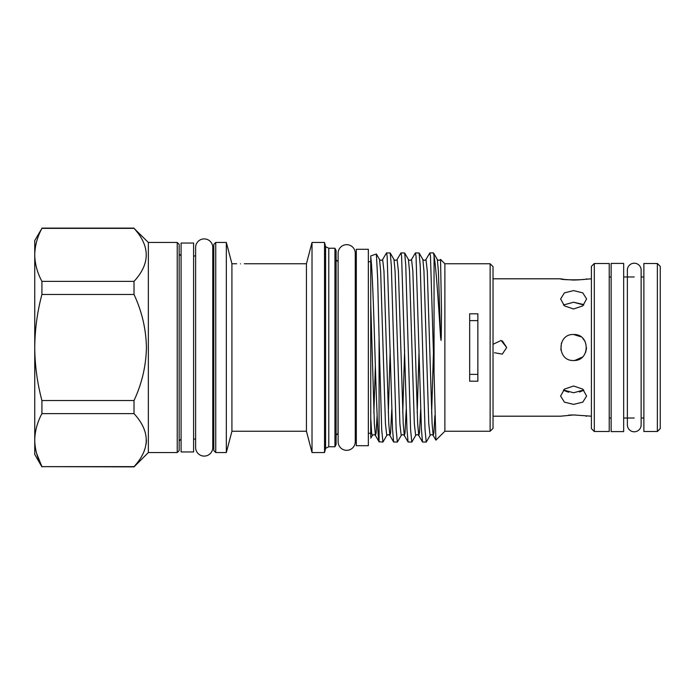 <?xml version="1.0" encoding="UTF-8"?>
<svg xmlns="http://www.w3.org/2000/svg" width="695" height="695" viewBox="0 0 695 695"><rect width="100%" height="100%" fill="white"/><g stroke="black" fill="none" stroke-linecap="round" stroke-linejoin="round"><path stroke-width="1.04" d="M643.883 276.975L641.138 276.975L641.138 270.094A6.881 6.881 0 0 0 634.257 263.214A6.881 6.881 0 0 0 627.368 270.094L627.368 424.906A6.881 6.881 0 0 0 634.257 431.786A6.881 6.881 0 0 0 641.138 424.906L641.138 418.025L643.883 418.025M623.667 263.405L623.667 431.595L611.148 431.595L611.148 263.405L623.667 263.405M493.024 344.277L501.13 340.472L506.69 347.5L502.32 354.129L494.501 352.739M573.601 290.614L564.409 292.864L560.604 298.928L564.418 305.861L573.601 308.997L582.792 305.861L586.597 298.928L582.792 292.864L573.601 290.614M573.601 404.386L582.792 402.136L586.597 396.072L582.792 389.139L573.601 386.003L564.418 389.139L560.604 396.072L564.409 402.136L573.601 404.386M573.601 360.496C590.368 361.304 590.368 333.704 573.601 334.504C556.86 333.687 556.808 361.287 573.601 360.496M591.41 278.808L578.692 279.859M564.218 279.399L560.604 278.808C559.796 280.155 587.388 280.155 586.597 278.808M560.604 278.808L493.024 278.808M591.41 416.192L573.601 414.95L560.604 416.192L493.024 416.192M609.228 263.501L609.228 431.499L594.303 431.499L594.303 263.501L609.228 263.501M634.257 276.975L623.667 276.975M611.148 276.975L609.228 276.975M634.257 418.025L623.667 418.025M611.148 418.025L609.228 418.025M657.366 431.499L657.366 263.501L643.883 263.501L643.883 431.499L657.366 431.499L660.25 428.615L660.25 266.385L657.366 263.501M594.303 431.499L591.41 428.615L591.41 266.385L594.303 263.501M179.162 244.388L179.162 450.612L177.234 452.541L177.234 242.459L179.162 244.388M177.234 242.459L148.356 242.459L148.356 452.541L134.013 466.884L41.917 466.64C37.287 457.962 34.898 449.126 34.75 440.135L34.75 454.461L41.917 466.884M148.356 242.459L134.013 228.36C150.294 246.091 150.294 263.761 134.013 281.379L134.013 294.48C141.902 311.317 146.046 328.987 146.428 347.5C146.046 365.996 141.902 383.675 134.013 400.52L134.013 413.621C150.294 431.352 150.294 449.031 134.013 466.64L134.013 466.884M193.601 243.041L193.601 451.959L181.091 451.959L181.091 243.041L193.601 243.041M368.341 249.296L368.341 445.703L356.309 445.703L356.309 249.296L368.341 249.296M338.118 441.751A8.566 8.566 0 0 0 346.683 450.325A8.566 8.566 0 0 0 355.249 441.751L355.249 253.249A8.566 8.566 0 0 0 346.683 244.675A8.566 8.566 0 0 0 338.118 253.249L338.118 441.751M213.825 347.5L213.825 244.388L215.745 242.459L215.745 452.541L213.825 450.612L213.825 347.5M379.079 338.309L377.698 279.312L376.36 253.996L370.748 255.942L370.748 257.367C372.034 263.805 373.484 304.054 374.787 347.5C376.212 394.525 377.689 437.98 379.079 441.707L382.902 442.089L381.694 429.414L379.079 338.309L379.079 441.707M444.878 263.744L444.878 431.256L490.131 431.256L490.131 263.744L444.878 263.744L440.543 259.4L441.516 312.237L441.282 336.293L441.047 340.411L440.552 336.962C438.267 300.023 435.991 266.628 434.054 255.951L434.054 372.659L435.895 440.152L444.878 431.256M434.87 415.601L433.889 433.002L433.202 435.496L432.108 423.794L427.295 271.206L425.974 259.504L429.84 252.911L430.474 256.246L434.054 372.659M434.054 255.951L433.445 252.911L429.84 252.911M391.789 409.39L390.564 433.002L389.878 435.496L388.783 423.794L383.97 271.206L382.65 259.504L386.516 252.911L387.15 256.246L392.536 429.414L393.631 442.003L397.34 442.089L396.141 429.414L391.328 265.586L390.225 252.997L386.516 252.911M406.228 409.39L405.011 433.002L404.316 435.496L403.23 423.794L398.409 271.206L397.097 259.504L400.963 252.911L401.597 256.246L406.975 429.414L408.078 442.003L411.788 442.089L410.58 429.414L405.767 265.586L404.672 252.997L400.963 252.911M420.666 409.39L419.45 433.002L418.755 435.496L417.669 423.794L412.856 271.206L411.536 259.504L415.402 252.911L416.036 256.246L421.422 429.414L422.517 442.003L426.226 442.089L425.019 429.414L420.206 265.586L419.111 252.997L415.402 252.911M382.65 259.504C381.616 260.555 380.582 260.555 379.548 259.504L380.634 271.206L385.447 423.794L386.767 435.496L382.902 442.089M397.097 259.504C396.063 260.555 395.021 260.555 393.987 259.504L395.081 271.206L399.894 423.794L401.206 435.496L397.34 442.089M411.536 259.504C410.502 260.555 409.468 260.555 408.425 259.504L409.52 271.206L414.333 423.794L415.653 435.496L411.788 442.089M425.974 259.504C424.94 260.555 423.907 260.555 422.873 259.504L423.959 271.206L428.772 423.794L430.092 435.496L426.226 442.089M469.672 347.5L469.672 313.801L477.856 313.801L477.856 381.199L469.672 381.199L469.672 347.5M490.131 263.744L493.024 266.628L493.024 428.372L490.131 431.256M334.938 248.237L334.938 446.763L336.093 444.453L336.093 250.547L334.938 248.237L328.778 248.237L325.599 246.699L324.539 242.459L324.539 452.541L312.02 452.541L312.02 242.459L324.539 242.459M312.02 242.459L306.443 263.744L306.443 431.256L231.921 431.256L226.335 452.541L215.745 452.541M236.639 263.744L231.921 263.744L231.921 431.256M231.921 263.744L226.335 242.459L226.335 452.541M334.938 446.763L328.778 446.763L328.778 248.237M328.778 446.763L325.599 448.301L325.599 246.699M240.487 263.831C235.527 263.735 235.527 263.735 240.487 263.831C235.527 263.735 235.527 263.735 240.487 263.831C245.457 263.735 245.457 263.735 240.487 263.831M195.625 447.528A8.566 8.566 0 0 0 204.191 456.102A8.566 8.566 0 0 0 212.766 447.528L212.766 247.472A8.566 8.566 0 0 0 204.191 238.898A8.566 8.566 0 0 0 195.625 247.472L195.625 447.528M578.544 279.868L573.627 280.05M573.531 280.05L564.939 279.494M574.8 360.444L582.332 357.126M585.659 352.348L586.589 347.926M585.129 341.497L582.636 338.152M580.977 336.797L573.601 334.504M563.437 390.008L573.601 392.762L583.765 390.008M585.694 416.027L586.597 416.192M582.792 390.651L579.482 392.006M583.765 304.992L573.601 302.238L582.766 304.332M502.337 340.871L506.69 347.5M477.856 320.63L469.672 320.63M469.672 374.37L477.856 374.37M573.601 302.238L563.437 304.992M568.632 392.232L564.462 390.677M568.623 415.132L572.68 414.958M561.43 342.956L560.856 350.054M370.748 438.154L372.329 435.496L371.634 433.002L370.748 417.973L370.748 257.367M370.748 436.729L370.748 417.973M41.917 294.48C37.304 311.751 34.915 329.421 34.75 347.5L34.75 440.135C34.906 431.117 37.295 422.282 41.917 413.621L41.917 400.52C37.269 383.041 34.88 365.37 34.75 347.5L34.75 254.865C34.906 245.856 37.295 237.021 41.917 228.36L34.75 240.54L34.75 254.865C34.898 263.865 37.287 272.701 41.917 281.379L41.917 294.48L134.013 294.48M36.653 453.496L41.874 466.553M146.428 440.135L146.124 444.166M134.013 466.64L41.917 466.64M41.917 413.621L134.013 413.621M134.013 400.52L41.917 400.52M134.013 281.379L41.917 281.379M41.917 228.36L134.013 228.36M338.118 261.72L338.013 433.28L336.093 435.209M373.875 412.847L375.352 366.308M388.323 412.847L390.19 350.393M402.761 412.847L404.638 350.393M417.2 412.847L419.076 350.393M431.647 412.847L433.515 350.393M440.421 259.504C439.379 260.555 438.345 260.555 437.311 259.504L438.397 271.206L440.552 336.962M370.748 304.002L374.344 423.794L375.43 435.496L376.125 433.002L377.142 414.793M641.138 424.906L641.138 270.094M181.091 439.058L179.162 440.986M212.766 447.528L212.766 439.266L213.825 440.986M226.335 242.459L215.745 242.459M306.443 263.744L244.345 263.744M195.625 255.942L193.601 255.942M368.341 261.72L370.748 261.72M355.249 261.72L356.309 261.72M355.249 433.28L356.309 433.28M368.341 433.28L370.748 433.28M213.825 254.014L212.766 255.734L212.766 247.472M195.625 439.058L193.601 439.058M325.599 448.301L324.539 452.541M306.443 431.256L312.02 452.541M379.548 259.504L376.36 253.996M393.987 259.504L390.225 252.997M408.425 259.504L404.672 252.997M422.873 259.504L419.111 252.997M437.311 259.504L433.55 252.997M379.192 442.003L375.43 435.496C374.397 434.445 373.363 434.445 372.329 435.496M386.767 435.496C387.801 434.445 388.835 434.445 389.878 435.496L393.631 442.003M401.206 435.496C402.24 434.445 403.282 434.445 404.316 435.496L408.078 442.003M415.653 435.496C416.687 434.445 417.721 434.445 418.755 435.496L422.517 442.003M430.092 435.496C431.126 434.445 432.16 434.445 433.202 435.496L435.895 440.152M338.013 261.72L336.093 259.791M134.013 228.116L41.917 228.116M177.234 452.541L148.356 452.541M181.091 255.942L179.162 254.014"/></g></svg>
